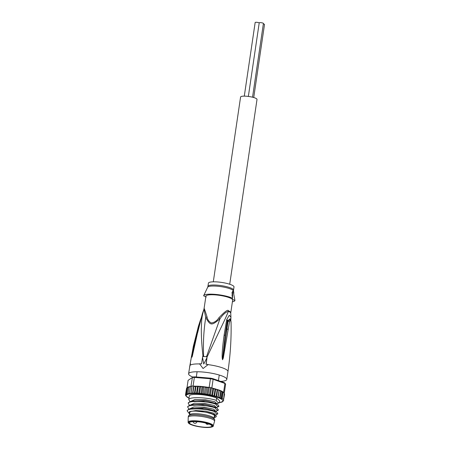 <?xml version="1.0" encoding="UTF-8"?>
<svg xmlns="http://www.w3.org/2000/svg" width="450" height="450" viewBox="0 0 450 450"><rect width="100%" height="100%" fill="white"/><g stroke="black" fill="none" stroke-linecap="round" stroke-linejoin="round"><path stroke-width="0.67" d="M248.355 96.429L259.222 22.843A2.121 0.439 8.4 0 1 261.079 22.68A2.121 0.439 8.4 0 1 263.351 23.327A2.121 0.439 8.4 0 1 263.419 23.462L252.534 97.206M263.357 23.901A2.121 0.439 8.4 0 1 264.442 24.334A2.121 0.439 8.4 0 1 264.51 24.474L253.727 97.532M244.288 96.137L255.161 22.5A2.121 0.439 8.4 0 1 256.888 22.32A2.121 0.439 8.4 0 1 259.211 22.916M213.3 281.818L240.587 97.009A8.303 1.716 8.4 0 1 247.849 96.367A8.303 1.716 8.4 0 1 256.736 98.893A8.303 1.716 8.4 0 1 257.012 99.433L229.719 284.243M203.529 427.129A11.295 2.334 -171.6 0 0 211.804 426.088A11.295 2.334 -171.6 0 0 197.73 421.751A11.295 2.334 8.4 0 0 189.456 422.786A11.295 2.334 8.4 0 0 203.529 427.129M188.123 422.162C187.965 422.64 188.522 423.276 189.793 424.063C192.926 425.621 197.589 426.718 203.777 427.348C211.011 428.04 213.84 426.437 213.255 425.874A12.707 2.627 -171.6 0 0 197.438 420.924A12.707 2.627 8.4 0 0 188.123 422.162L188.218 417.336A13.32 2.756 8.4 0 1 188.224 417.262A13.32 2.756 8.4 0 1 197.983 416.036A13.32 2.756 -171.6 0 1 214.577 421.155L214.746 420.036A13.32 2.756 -171.6 0 0 214.656 419.603A13.32 2.756 -171.6 0 0 198.146 414.917A13.32 2.756 8.4 0 0 188.601 415.755A13.32 2.756 8.4 0 0 188.393 416.143L188.224 417.262M213.255 425.874L214.56 421.228A13.32 2.756 -171.6 0 0 214.577 421.155M188.601 415.755L189.737 414.613A12.353 2.554 8.4 0 1 198.585 413.837A12.353 2.554 -171.6 0 1 213.896 418.185L214.656 419.603M202.68 356.411L207.107 356.788A167.558 47.351 -85.2 0 0 206.955 357.733L203.743 364.027L202.528 357.356A167.558 47.351 94.8 0 1 202.68 356.411M206.955 357.733L205.993 364.247A19.884 4.112 -171.6 0 1 208.232 364.522L203.079 368.516L199.524 363.786A19.884 4.112 -171.6 0 1 201.566 363.876L202.528 357.356M207.107 356.788L206.145 364.387M203.079 368.516L208.232 364.522M204.075 308.717A13.511 2.796 8.4 0 0 204.041 308.841L203.946 309.223A13.562 2.807 8.4 0 1 203.951 309.212A2.7 2.644 21 0 0 204.075 308.717C203.839 307.204 204.823 309.898 207.017 316.806C207.518 319.714 208.974 321.767 211.388 322.971C214.453 322.537 216.945 320.816 218.869 317.807C224.803 311.574 227.993 309.229 228.431 310.776A2.7 2.132 -65.8 0 0 228.398 311.276C226.851 315.579 222.306 325.041 219.684 330.407L207.101 356.918M218.869 317.807L219.988 318.724C222.834 314.618 225.641 312.131 228.398 311.276A13.562 2.807 8.4 0 1 230.231 312.356A13.562 2.807 8.4 0 1 230.754 313.183L230.929 317.109L229.275 315.293L226.699 319.613L224.156 334.901C222.508 346.838 221.873 354.662 222.249 358.38L222.559 359.764L223.307 358.003L229.489 321.846C230.333 319.404 230.861 319.894 231.069 323.314L231.131 326.655C231.204 341.707 230.147 356.681 227.947 371.582A19.305 3.994 -171.6 0 0 208.389 364.663M192.982 377.111A19.305 3.994 8.4 0 1 188.595 373.793A19.305 3.994 8.4 0 1 202.736 372.015A19.305 3.994 8.4 0 1 226.789 379.429A19.305 3.994 8.4 0 1 220.708 381.403M189.945 365.349L188.595 373.793M189.579 367.228L193.343 346.354M203.636 356.619C203.029 342.855 203.737 329.822 205.763 317.52L203.951 309.212C201.308 317.987 201.639 321.75 201.319 328.916C201.308 336.296 201.566 343.063 203.006 356.574M201.319 318.769L200.632 319.41L198.141 327.246L193.382 348.002L191.987 356.344L191.981 357.182L192.403 355.86L197.466 333.163M203.946 309.223L202.41 313.616L197.657 332.662M190.609 361.356L190.907 359.567M191.115 358.374L192.774 349.622M228.431 310.776A13.511 2.796 8.4 0 1 230.259 311.85A13.511 2.796 8.4 0 1 230.321 311.906A13.511 2.796 8.4 0 1 230.777 312.789L232.644 300.111A13.511 2.796 -171.6 0 0 232.296 299.329L232.054 299.087M232.296 299.329L234.939 300.448A15.829 3.274 8.4 0 1 232.397 301.798M232.211 296.769A2.897 0.816 94.8 0 0 232.11 292.224A2.897 0.816 94.8 0 0 232.104 292.219M234.939 300.448L233.213 291.173L232.56 291.268L232.594 298.277L232.082 299.126A13.511 2.796 -171.6 0 0 217.524 295.093A13.511 2.796 -171.6 0 0 205.914 296.168L204.041 308.841M206.263 296.949L203.619 295.83A15.829 3.274 8.4 0 1 203.681 295.627A15.829 3.274 8.4 0 1 215.702 294.412A15.829 3.274 8.4 0 1 232.594 298.277M207.017 316.806L205.763 317.52C210.426 325.811 211.573 325.912 219.988 318.724L206.449 356.856M233.533 290.137L234.006 286.948A12.932 2.677 -171.6 0 0 233.572 286.104A12.932 2.677 -171.6 0 0 219.729 282.167A12.932 2.677 -171.6 0 0 208.417 283.174L207.945 286.358A12.932 2.677 8.4 0 1 219.257 285.356A12.932 2.677 8.4 0 1 233.1 289.294A12.932 2.677 8.4 0 1 233.139 289.327A12.932 2.677 8.4 0 1 233.533 290.137L233.539 291.06A13.095 2.711 -171.6 0 0 233.139 290.419A13.095 2.711 -171.6 0 0 233.1 290.379A13.095 2.711 -171.6 0 0 219.493 286.442A13.095 2.711 -171.6 0 0 207.675 287.241L203.681 295.627M231.998 292.686A2.897 0.816 -85.2 0 1 232.042 295.847M193.382 348.002L193.95 347.777L191.998 357.086L198.332 329.029M202.41 313.616L197.421 332.921L192.403 355.86M201.414 317.481L201.341 318.004M231.131 326.655L231.069 323.314M231.075 323.308C231.092 321.238 230.743 319.725 230.018 318.769L228.066 321.024L229.489 321.846M224.679 350.646L223.656 350.286L222.604 358.402L225.124 335.503L227.638 320.709L230.237 319.072M222.559 359.764L228.066 321.024L227.402 320.203L230.726 320.175M222.249 358.38L222.604 358.402L222.57 359.668M224.156 334.901L225.124 335.503L227.402 320.203L226.699 319.613M189.939 411.801A12.549 2.593 -171.6 0 0 189.759 412.144A12.549 2.593 -171.6 0 0 189.883 412.622M214.222 416.942A12.932 2.677 -171.6 0 0 214.706 415.637A12.932 2.677 -171.6 0 0 214.481 415.395A12.932 2.677 -171.6 0 0 201.999 411.632A12.932 2.677 -171.6 0 0 189.697 411.947A12.932 2.677 -171.6 0 0 189.754 413.308A12.932 2.677 -171.6 0 0 189.782 413.331M214.329 416.233A12.549 2.593 -171.6 0 0 214.588 415.811A12.549 2.593 -171.6 0 0 214.515 415.429M187.009 387.726L188.1 380.329L193.202 376.965A18.534 3.831 -171.6 0 1 194.839 376.853L210.583 378.18A18.534 3.831 -171.6 0 1 212.816 378.624L224.353 382.686A18.534 3.831 -171.6 0 1 224.955 383.243L225.624 384.103A19.305 3.994 -171.6 0 0 224.904 383.439L223.526 392.777A19.305 3.994 -171.6 0 0 223.132 392.501L222.249 398.481L221.417 398.796L221.141 397.851L220.028 398.278L219.752 397.221L218.132 397.682L218.104 396.591L216.838 397.164L216.45 397.035L216.219 395.978L214.566 396.517L214.144 395.387L212.507 395.978L211.899 394.841L210.313 395.477L209.531 394.335L208.018 395.021L207.084 393.885L205.667 394.627L204.587 393.502L203.293 394.29L204.126 386.741L202.978 387.202L202.095 393.182L200.936 394.026L202.039 386.55L201.752 386.483L200.526 386.961L199.643 392.94L198.647 393.829L199.749 386.359L199.446 386.291L198.163 386.798L197.28 392.777L196.453 393.711L197.556 386.241L197.241 386.184L195.919 386.713L195.036 392.692L194.394 393.671L195.502 386.201L197.241 386.184M188.1 380.329L193.202 376.965M194.394 393.671L192.96 392.692L192.516 393.711L191.081 392.777L190.839 393.829L189.439 392.94L190.485 386.483L190.316 386.961L190.929 386.263L192.077 386.049A19.305 3.994 8.4 0 1 193.089 385.993L194.361 377.398A19.305 3.994 -171.6 0 0 192.403 377.539L190.929 386.263M223.543 399.684L224.314 393.311L224.589 394.251L223.543 399.684A19.305 3.994 8.4 0 0 222.249 398.481M224.426 393.705A19.305 3.994 -171.6 0 0 224.246 393.446L225.624 384.103M194.839 376.853L194.361 377.398L210.442 378.759L209.177 387.354A19.305 3.994 8.4 0 1 210.527 387.608A19.305 3.994 8.4 0 1 211.854 387.883L213.12 379.288A19.305 3.994 -171.6 0 0 210.442 378.759L210.583 378.18M191.132 386.134A19.305 3.994 8.4 0 1 192.077 386.049L193.089 385.993M188.966 398.205L185.676 395.724M219.769 402.131L219.606 402.615L219.769 402.131M219.386 402.649A18.534 3.831 -171.6 0 0 219.606 402.615L220.933 402.401M221.153 401.889L220.832 402.351L221.153 401.889M219.893 402.564A18.534 3.831 -171.6 0 0 220.832 402.351L222.013 402.058M222.261 401.569L221.811 402.007L222.261 401.569M221.057 402.283A18.534 3.831 -171.6 0 0 221.811 402.007L222.767 401.664M223.059 401.186L222.429 401.625L223.059 401.186M203.293 394.29L202.095 393.182M221.974 401.923A18.534 3.831 -171.6 0 0 222.429 401.625L223.706 400.23M223.566 400.607L223.059 401.085M200.936 394.026L199.643 392.94M198.647 393.829L197.28 392.777M196.453 393.711L195.036 392.692M189.439 392.94L189.394 394.026L188.049 393.182L187.926 394.284L186.947 393.502L187.262 394.644L186.143 393.891L186.688 395.027L185.659 394.335L185.771 395.781M185.49 394.948L186.519 388.485M207.411 387.208L205.47 387.523L204.587 393.502M219.167 390.088L213.463 388.423L212.782 388.862L212.406 388.074L210.527 387.608L207.298 387.197M219.544 390.268L220.635 391.241L221.124 390.887L219.915 390.375L219.206 390.139L218.987 390.611L219.206 390.139M192.96 392.692L193.843 386.713L195.474 386.196M199.446 386.291L197.556 386.241M201.752 386.483L199.749 386.359M204.126 386.741L202.039 386.55M206.522 387.073L204.396 386.82M188.072 387.034L189.039 386.809L187.83 387.523L188.274 387.09M189.253 386.741L188.933 387.208L190.401 386.544M190.046 401.681L188.769 399.521L189.332 395.736A15.441 3.195 8.4 0 1 200.526 394.605A15.441 3.195 8.4 0 1 216.636 398.042L219.651 400.838L219.369 402.75L216.579 403.909M185.659 394.335L186.626 388.103M186.542 388.361L187.554 387.562M189.152 386.691L190.198 386.533M186.143 393.891L187.026 387.911L187.931 387.18M188.049 393.182L188.933 387.208M186.947 393.502L187.83 387.523M190.839 393.829L191.942 386.359M191.081 392.777L192.077 386.049M192.516 393.711L193.618 386.241M194.968 386.156L193.843 386.061M195.182 386.151L194.698 386.139M209.177 387.354L208.423 387.293M224.353 382.686L224.904 383.439L213.12 379.288L212.816 378.624M211.854 387.883L212.406 388.074M212.383 388.209L213.227 388.367L212.383 388.209M222.564 391.669L223.526 392.777M212.895 388.271L213.463 388.423M213.924 388.536L215.027 389.413L215.556 388.969M215.989 389.087L217.102 389.998L217.553 389.565M217.941 389.689L218.987 390.611L218.104 396.591M220.028 398.278L221.124 390.887L222.93 391.871M221.124 390.887L222.024 391.877L222.48 391.607L223.132 392.501M213.621 388.507L212.507 395.978M211.899 394.841L212.782 388.862M214.144 395.387L215.027 389.413M214.566 396.517L215.668 389.048M216.219 395.978L217.102 389.998M216.54 397.119L217.643 389.644M218.132 397.682L219.234 390.206M219.752 397.221L220.635 391.241M221.141 397.851L222.024 391.877M221.417 398.796L222.48 391.607M210.313 395.477L211.416 388.001M209.531 394.335L210.527 387.608M208.018 395.021L209.126 387.551M207.084 393.885L207.968 387.906L208.406 387.428M207.039 387.152L207.968 387.906M206.792 387.152L205.667 394.627M204.643 386.809L205.47 387.523M202.258 386.533L202.978 387.202M199.935 386.325L200.526 386.961M197.702 386.201L198.163 386.798M195.609 386.151L195.919 386.713M193.821 386.196L193.843 386.713M215.736 404.156C216.636 405.793 217.665 406.569 218.818 406.491L218.886 406.024L217.417 404.19L202.241 401.13L189.872 401.743L188.291 402.789L188.218 403.256C189.203 400.174 208.153 401.259 215.736 404.156L215.803 403.689M218.818 406.491L216.349 407.61M214.633 411.632C215.533 413.263 216.557 414.039 217.716 413.961L217.783 413.494L216.309 411.666L201.139 408.606L188.769 409.213L187.121 410.681A15.441 3.195 -171.6 0 1 187.335 410.445C189.343 407.672 207.371 408.87 214.633 411.632L214.701 411.165M217.716 413.961L215.241 415.086M215.184 407.897C215.893 409.393 216.922 410.169 218.267 410.226L218.334 409.759L216.861 407.925L201.583 404.859L189.321 405.478L187.734 406.524L187.667 406.991C188.758 403.875 207.804 405.051 215.184 407.897L215.252 407.43M218.267 410.226L215.792 411.351L215.516 411.081L216.309 411.666M214.121 417.623A14.287 2.953 -171.6 0 0 215.837 417.009L216.231 415.817L215.094 415.001C212.974 413.899 209.891 412.965 205.852 412.2L214.965 414.821L216.231 415.817M188.769 409.213L190.851 408.482L204.103 408.15L215.516 411.081M189.321 405.478L191.402 404.747L204.654 404.415L216.067 407.346L216.861 407.925M191.914 401.023L205.206 400.68L216.619 403.611L217.417 404.19M188.769 399.521C189.866 396.399 208.901 397.575 216.287 400.421L216.636 398.042M216.287 400.421C217.035 401.946 218.059 402.722 219.369 402.75M188.944 409.151L187.667 406.991M189.495 405.416L188.218 403.256M205.852 412.2L195.671 411.075C191.886 411.131 189.81 411.362 189.456 411.767L195.773 410.546L205.751 411.233L213.733 413.173L215.213 414.996M189.428 408.983L193.832 406.974L204.289 407.228L213.727 409.224L215.764 411.261M189.984 405.248L194.383 403.234L204.84 403.487L214.279 405.489L216.315 407.526M190.536 401.507L194.934 399.499L205.397 399.752L214.836 401.749L216.866 403.791M189.456 411.767L189.36 413.747L189.686 413.972M187.335 410.445L187.211 410.94L189.36 413.747M215.837 417.009A14.287 2.953 -171.6 0 0 215.775 415.507A14.287 2.953 -171.6 0 0 215.094 415.001M203.743 427.331A12.133 2.509 8.4 0 1 189.034 423.461A12.133 2.509 8.4 0 1 197.511 421.554A12.133 2.509 -171.6 0 1 212.226 425.419A12.133 2.509 -171.6 0 1 203.743 427.331M199.631 363.926A19.305 3.994 -171.6 0 0 189.894 365.58L193.337 346.275L198.602 325.637L201.263 317.796M190.614 364.005L190.282 363.577L190.614 364.005M193.309 349.116L192.994 348.694L193.309 349.116M198.141 327.246L198.922 326.784M228.195 329.479L226.277 328.539M203.023 394.217A18.534 3.831 -171.6 0 0 201.156 394.003M205.419 394.549A18.534 3.831 -171.6 0 0 203.535 394.284M207.804 394.942A18.534 3.831 -171.6 0 0 205.937 394.627M210.127 395.392A18.534 3.831 -171.6 0 0 208.311 395.038M212.361 395.899A18.534 3.831 -171.6 0 0 210.617 395.499M214.453 396.439A18.534 3.831 -171.6 0 0 212.822 396.011M216.45 397.035A18.534 3.831 -171.6 0 0 214.886 396.562M218.098 397.609A18.534 3.831 -171.6 0 0 216.838 397.164M222.531 401.529A18.534 3.831 -171.6 0 0 218.441 397.738M200.649 393.952A18.534 3.831 -171.6 0 0 198.827 393.801M198.338 393.767A18.534 3.831 -171.6 0 0 196.599 393.671M196.138 393.654A18.534 3.831 -171.6 0 0 194.507 393.626M194.079 393.626A18.534 3.831 -171.6 0 0 192.583 393.654M192.195 393.677A18.534 3.831 -171.6 0 0 190.868 393.767M190.524 393.801A18.534 3.831 -171.6 0 0 189.377 393.958M189.09 394.003A18.534 3.831 -171.6 0 0 188.151 394.217M187.926 394.284A18.534 3.831 -171.6 0 0 187.172 394.566M187.009 394.644A18.534 3.831 -171.6 0 0 186.553 394.942M186.452 395.038A18.534 3.831 -171.6 0 0 188.972 398.154M214.47 388.676A18.534 3.831 8.4 0 1 215.347 388.907M197.949 386.213A18.534 3.831 8.4 0 1 198.911 386.263M200.227 386.348A18.534 3.831 8.4 0 1 201.268 386.438M202.596 386.567A18.534 3.831 8.4 0 1 203.681 386.691M205.02 386.859A18.534 3.831 8.4 0 1 206.128 387.017M193.123 421.633A1.929 1.929 0 0 0 196.937 421.695M205.763 423.073A1.929 1.929 0 0 0 208.738 423.962M195.019 421.611A1.929 1.929 0 0 0 196.149 421.644M214.009 418.393L214.459 415.373M189.568 414.782L190.013 411.767M218.419 380.593L219.246 375.03M196.318 376.976L197.089 371.756M226.789 379.429L227.947 371.582M230.777 312.789L230.754 313.183M233.539 291.06L233.871 293.248M207.945 286.358L207.675 287.241M230.805 320.473L230.929 317.109M218.863 402.761L219.628 402.66M190.806 386.381L190.457 386.432M224.196 393.019L224.409 393.373M191.953 401.012L189.872 401.743M216.9 403.875L216.574 403.914"/></g></svg>
